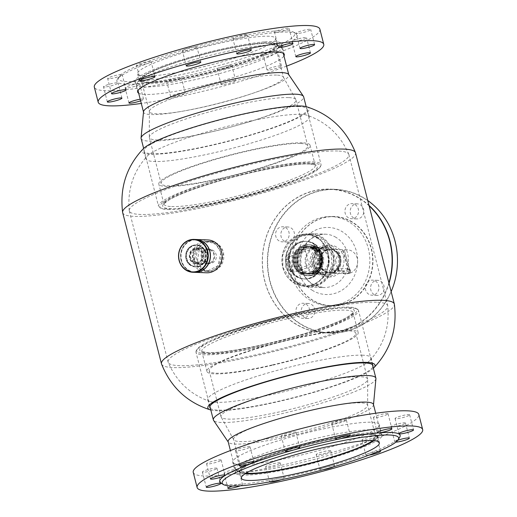 <?xml version="1.0" encoding="UTF-8"?>
<svg xmlns="http://www.w3.org/2000/svg" width="517" height="517" viewBox="0 0 517 517"><rect width="100%" height="100%" fill="white"/><g stroke="black" fill="none" stroke-linecap="round" stroke-linejoin="round"><path stroke-width="0.39" stroke-dasharray="2.58 1.94" d="M197.494 260.717L202.011 268.388L209.643 271.541L221.024 265.732L223.725 252.283L218.904 244.599L210.8 241.426L204.512 242.835L199.64 247.229L197.494 260.717M220.778 252.167L218.096 265.622L206.722 271.431L199.084 268.284L194.547 260.6L196.699 247.132L201.591 242.725L207.879 241.316L215.97 244.483L220.778 252.167M282.877 267.431L291.401 280.725L305.696 286.205L316.611 283.762L324.857 276.149L328.89 265.066L328.179 252.865L320.559 239.61L307.693 234.188L296.945 236.644L287.891 244.224L282.709 255.269L282.877 267.431M331.177 252.981L331.869 265.176L327.81 276.252L319.532 283.878L308.623 286.315L294.36 280.834L285.869 267.548L285.688 255.392L290.845 244.328L299.873 236.754L310.62 234.298L323.519 239.714L331.177 252.981M210.4 408.391A84.245 11.251 165.6 0 0 218.09 410.123A84.245 11.251 165.6 0 0 307.615 393.844A84.245 11.251 165.6 0 0 372.938 366.663M362.74 355.185A84.245 11.251 165.6 0 0 269.628 372.486A84.245 11.251 165.6 0 0 207.821 399.712A84.245 11.251 165.6 0 0 210.083 401.489A84.245 11.251 165.6 0 0 216.093 402.336A84.245 11.251 165.6 0 0 301.03 387.33A84.245 11.251 165.6 0 0 369.888 360.459A84.245 11.251 165.6 0 0 371.019 357.809A84.245 11.251 165.6 0 0 362.74 355.185M376.57 302.225A113.352 15.142 165.6 0 0 251.281 325.503A113.352 15.142 165.6 0 0 168.122 362.139A113.352 15.142 165.6 0 0 168.206 362.391A113.352 15.142 165.6 0 0 179.25 365.668A113.352 15.142 165.6 0 0 303.602 342.668A113.352 15.142 165.6 0 0 387.756 306.025A113.352 15.142 165.6 0 0 387.705 305.76A113.352 15.142 165.6 0 0 376.57 302.225M337.75 151.009A113.352 15.142 165.6 0 0 213.398 174.016A113.352 15.142 165.6 0 0 129.244 210.658A113.352 15.142 165.6 0 0 129.295 210.923A113.352 15.142 165.6 0 0 140.43 214.452A113.352 15.142 165.6 0 0 265.719 191.18A113.352 15.142 165.6 0 0 348.878 154.544A113.352 15.142 165.6 0 0 348.794 154.286A113.352 15.142 165.6 0 0 337.75 151.009M300.907 114.347A84.245 11.251 165.6 0 0 215.97 129.353A84.245 11.251 165.6 0 0 147.112 156.224A84.245 11.251 165.6 0 0 145.981 158.874A84.245 11.251 165.6 0 0 154.26 161.498A84.245 11.251 165.6 0 0 247.372 144.198A84.245 11.251 165.6 0 0 309.179 116.971A84.245 11.251 165.6 0 0 306.917 115.194A84.245 11.251 165.6 0 0 300.907 114.347M298.91 106.56A84.245 11.251 165.6 0 0 205.792 123.86A84.245 11.251 165.6 0 0 143.984 151.087A84.245 11.251 165.6 0 0 152.256 153.711A84.245 11.251 165.6 0 0 245.375 136.417A84.245 11.251 165.6 0 0 307.182 109.184A84.245 11.251 165.6 0 0 298.91 106.56M143.319 148.709A86.3 11.529 165.6 0 0 150.473 154.286A86.3 11.529 165.6 0 0 254.48 134.019A86.3 11.529 165.6 0 0 306.62 106.78M122.658 212.629A120.203 16.053 165.6 0 0 134.465 216.371A120.203 16.053 165.6 0 0 267.328 191.691A120.203 16.053 165.6 0 0 355.515 152.838M161.55 364.046A120.203 16.053 165.6 0 0 173.292 367.587A120.203 16.053 165.6 0 0 305.398 343.12A120.203 16.053 165.6 0 0 394.381 304.267M210.82 410.026A86.3 11.529 165.6 0 0 216.306 410.692A86.3 11.529 165.6 0 0 301.986 395.679A86.3 11.529 165.6 0 0 373.352 368.291M369.132 205.863A71.708 64.858 -87.8 0 0 358.333 197.785A71.708 64.858 -87.8 0 0 270.313 227.125A71.708 64.858 -87.8 0 0 296.183 324.185A71.708 64.858 -87.8 0 0 388.887 282.825M389.017 283.335A71.915 65.045 92.2 0 1 324.579 332.851A71.915 65.045 92.2 0 1 296.183 324.372A71.915 65.045 92.2 0 1 264.665 242.273A71.915 65.045 92.2 0 1 330.111 189.125A71.915 65.045 92.2 0 1 358.507 197.604A71.915 65.045 92.2 0 1 369.015 205.411M294.173 282.902A25.824 23.355 -87.8 0 0 325.865 272.336A25.824 23.355 -87.8 0 0 316.546 237.387A25.824 23.355 -87.8 0 0 284.854 247.953A25.824 23.355 -87.8 0 0 294.173 282.902M316.727 237.206A26.024 23.543 92.2 0 1 328.133 266.921A26.024 23.543 92.2 0 1 304.448 286.153A26.024 23.543 92.2 0 1 294.167 283.083A26.024 23.543 92.2 0 1 282.76 253.375A26.024 23.543 92.2 0 1 306.445 234.136A26.024 23.543 92.2 0 1 316.727 237.206M363.587 197.985A71.708 64.858 92.2 0 1 389.456 295.045A71.708 64.858 92.2 0 1 301.437 324.392A71.708 64.858 92.2 0 1 275.574 227.325A71.708 64.858 92.2 0 1 363.587 197.985M367.749 200.506A71.915 65.045 -87.8 0 0 363.587 197.798A71.915 65.045 -87.8 0 0 335.19 189.319A71.915 65.045 -87.8 0 0 269.745 242.467A71.915 65.045 -87.8 0 0 301.262 324.566A71.915 65.045 -87.8 0 0 329.659 333.045A71.915 65.045 -87.8 0 0 391.149 291.627M351.896 221.767A44.727 40.449 -87.8 0 0 296.997 240.069A44.727 40.449 -87.8 0 0 313.134 300.603A44.727 40.449 -87.8 0 0 368.026 282.308A44.727 40.449 -87.8 0 0 351.896 221.767M313.134 300.422A44.52 40.268 92.2 0 1 293.624 249.595A44.52 40.268 92.2 0 1 334.137 216.694A44.52 40.268 92.2 0 1 351.715 221.948A44.52 40.268 92.2 0 1 371.225 272.769A44.52 40.268 92.2 0 1 330.712 305.67A44.52 40.268 92.2 0 1 313.134 300.422M279.122 240.941A7.535 6.811 92.2 0 1 275.82 232.34A7.535 6.811 92.2 0 1 282.676 226.776A7.535 6.811 92.2 0 1 285.655 227.661A7.535 6.811 92.2 0 1 288.958 236.263A7.535 6.811 92.2 0 1 282.101 241.833A7.535 6.811 92.2 0 1 279.122 240.941M284.382 241.148A7.535 6.811 92.2 0 1 281.08 232.547A7.535 6.811 92.2 0 1 287.937 226.976A7.535 6.811 92.2 0 1 290.909 227.868A7.535 6.811 92.2 0 1 294.212 236.469A7.535 6.811 92.2 0 1 287.355 242.034A7.535 6.811 92.2 0 1 284.382 241.148M348.477 217.825A7.535 6.811 92.2 0 1 345.175 209.223A7.535 6.811 92.2 0 1 352.032 203.653A7.535 6.811 92.2 0 1 355.011 204.545A7.535 6.811 92.2 0 1 358.307 213.146A7.535 6.811 92.2 0 1 351.457 218.71A7.535 6.811 92.2 0 1 348.477 217.825M353.731 218.025A7.535 6.811 92.2 0 1 350.429 209.424A7.535 6.811 92.2 0 1 357.286 203.86A7.535 6.811 92.2 0 1 360.265 204.745A7.535 6.811 92.2 0 1 363.567 213.347A7.535 6.811 92.2 0 1 356.711 218.917A7.535 6.811 92.2 0 1 353.731 218.025M368.86 294.309A7.535 6.811 92.2 0 1 365.558 285.707A7.535 6.811 92.2 0 1 372.414 280.136A7.535 6.811 92.2 0 1 375.387 281.028A7.535 6.811 92.2 0 1 378.69 289.63A7.535 6.811 92.2 0 1 371.833 295.194A7.535 6.811 92.2 0 1 368.86 294.309M374.114 294.509A7.535 6.811 92.2 0 1 370.812 285.907A7.535 6.811 92.2 0 1 377.668 280.337A7.535 6.811 92.2 0 1 380.648 281.229A7.535 6.811 92.2 0 1 383.95 289.83A7.535 6.811 92.2 0 1 377.093 295.394A7.535 6.811 92.2 0 1 374.114 294.509M299.505 317.425A7.535 6.811 92.2 0 1 296.202 308.823A7.535 6.811 92.2 0 1 303.059 303.259A7.535 6.811 92.2 0 1 306.038 304.145A7.535 6.811 92.2 0 1 309.334 312.746A7.535 6.811 92.2 0 1 302.484 318.317A7.535 6.811 92.2 0 1 299.505 317.425M304.759 317.625A7.535 6.811 92.2 0 1 301.456 309.03A7.535 6.811 92.2 0 1 308.313 303.46A7.535 6.811 92.2 0 1 311.292 304.345A7.535 6.811 92.2 0 1 314.594 312.947A7.535 6.811 92.2 0 1 307.738 318.517A7.535 6.811 92.2 0 1 304.759 317.625M348.885 221.838A44.52 40.268 -87.8 0 0 331.307 216.591A44.52 40.268 -87.8 0 0 290.793 249.491A44.52 40.268 -87.8 0 0 310.303 300.312A44.52 40.268 -87.8 0 0 327.881 305.56A44.52 40.268 -87.8 0 0 368.395 272.659A44.52 40.268 -87.8 0 0 348.885 221.838M298.167 283.852A26.71 24.157 -87.8 0 0 308.714 287.006A26.71 24.157 -87.8 0 0 333.019 267.263A26.71 24.157 -87.8 0 0 321.315 236.767A26.71 24.157 -87.8 0 0 310.769 233.619A26.71 24.157 -87.8 0 0 286.457 253.362A26.71 24.157 -87.8 0 0 298.167 283.852M298.458 283.251A26.024 23.543 -87.8 0 0 308.739 286.321A26.024 23.543 -87.8 0 0 332.425 267.082A26.024 23.543 -87.8 0 0 321.018 237.374A26.024 23.543 -87.8 0 0 310.736 234.304A26.024 23.543 -87.8 0 0 287.058 253.537A26.024 23.543 -87.8 0 0 298.458 283.251M313.522 243.539A18.838 17.035 -87.8 0 0 306.083 241.323A18.838 17.035 -87.8 0 0 288.945 255.243A18.838 17.035 -87.8 0 0 297.197 276.744A18.838 17.035 -87.8 0 0 304.636 278.967A18.838 17.035 -87.8 0 0 321.774 265.047A18.838 17.035 -87.8 0 0 313.522 243.539M314.103 243.565A18.838 17.035 -87.8 0 0 306.665 241.342A18.838 17.035 -87.8 0 0 289.526 255.262A18.838 17.035 -87.8 0 0 297.779 276.763A18.838 17.035 -87.8 0 0 305.217 278.986A18.838 17.035 -87.8 0 0 322.362 265.066A18.838 17.035 -87.8 0 0 314.103 243.565M311.951 247.94A13.869 12.544 -87.8 0 0 306.478 246.305A13.869 12.544 -87.8 0 0 293.856 256.555A13.869 12.544 -87.8 0 0 299.931 272.388A13.869 12.544 -87.8 0 0 305.411 274.023A13.869 12.544 -87.8 0 0 318.033 263.773A13.869 12.544 -87.8 0 0 311.951 247.94M312.83 247.973A13.869 12.544 -87.8 0 0 307.35 246.338A13.869 12.544 -87.8 0 0 294.729 256.587A13.869 12.544 -87.8 0 0 300.81 272.42A13.869 12.544 -87.8 0 0 306.284 274.055A13.869 12.544 -87.8 0 0 318.905 263.806A13.869 12.544 -87.8 0 0 312.83 247.973M313.528 246.557A15.478 13.998 -87.8 0 0 307.415 244.728A15.478 13.998 -87.8 0 0 293.326 256.173A15.478 13.998 -87.8 0 0 300.112 273.842A15.478 13.998 -87.8 0 0 306.226 275.664A15.478 13.998 -87.8 0 0 320.314 264.226A15.478 13.998 -87.8 0 0 313.528 246.557M314.517 246.596A15.478 13.998 -87.8 0 0 308.41 244.767A15.478 13.998 -87.8 0 0 294.322 256.206A15.478 13.998 -87.8 0 0 301.107 273.881A15.478 13.998 -87.8 0 0 307.214 275.703A15.478 13.998 -87.8 0 0 321.303 264.265A15.478 13.998 -87.8 0 0 314.517 246.596M313.825 248.011A13.869 12.544 -87.8 0 0 308.345 246.376A13.869 12.544 -87.8 0 0 295.724 256.626A13.869 12.544 -87.8 0 0 301.805 272.459A13.869 12.544 -87.8 0 0 307.279 274.094A13.869 12.544 -87.8 0 0 319.9 263.844A13.869 12.544 -87.8 0 0 313.825 248.011M314.698 248.044A13.869 12.544 -87.8 0 0 309.224 246.409A13.869 12.544 -87.8 0 0 296.603 256.658A13.869 12.544 -87.8 0 0 302.678 272.498A13.869 12.544 -87.8 0 0 308.158 274.133A13.869 12.544 -87.8 0 0 320.779 263.883A13.869 12.544 -87.8 0 0 314.698 248.044M315.396 246.628A15.478 13.998 -87.8 0 0 309.282 244.806A15.478 13.998 -87.8 0 0 295.194 256.245A15.478 13.998 -87.8 0 0 301.98 273.913A15.478 13.998 -87.8 0 0 308.093 275.735A15.478 13.998 -87.8 0 0 322.181 264.297A15.478 13.998 -87.8 0 0 315.396 246.628M316.391 246.667A15.478 13.998 -87.8 0 0 310.278 244.838A15.478 13.998 -87.8 0 0 296.189 256.283A15.478 13.998 -87.8 0 0 302.975 273.952A15.478 13.998 -87.8 0 0 309.088 275.774A15.478 13.998 -87.8 0 0 323.17 264.336A15.478 13.998 -87.8 0 0 316.391 246.667M315.693 248.082A13.869 12.544 -87.8 0 0 310.213 246.447A13.869 12.544 -87.8 0 0 297.592 256.697A13.869 12.544 -87.8 0 0 303.673 272.53A13.869 12.544 -87.8 0 0 309.147 274.165A13.869 12.544 -87.8 0 0 321.768 263.916A13.869 12.544 -87.8 0 0 315.693 248.082M315.893 248.095A13.869 12.544 -87.8 0 0 310.42 246.46A13.869 12.544 -87.8 0 0 297.798 256.71A13.869 12.544 -87.8 0 0 303.873 272.543A13.869 12.544 -87.8 0 0 309.353 274.178A13.869 12.544 -87.8 0 0 321.975 263.928A13.869 12.544 -87.8 0 0 315.893 248.095M315.674 248.548A13.358 12.078 -87.8 0 0 310.4 246.971A13.358 12.078 -87.8 0 0 298.244 256.839A13.358 12.078 -87.8 0 0 304.099 272.091A13.358 12.078 -87.8 0 0 309.373 273.661A13.358 12.078 -87.8 0 0 321.529 263.793A13.358 12.078 -87.8 0 0 315.674 248.548M322.97 248.826A13.358 12.078 -87.8 0 0 317.697 247.249A13.358 12.078 -87.8 0 0 305.541 257.123A13.358 12.078 -87.8 0 0 311.396 272.369A13.358 12.078 -87.8 0 0 316.669 273.945A13.358 12.078 -87.8 0 0 328.825 264.071A13.358 12.078 -87.8 0 0 322.97 248.826M322.524 249.73A12.33 11.148 -87.8 0 0 317.658 248.276A12.33 11.148 -87.8 0 0 306.439 257.388A12.33 11.148 -87.8 0 0 311.841 271.464A12.33 11.148 -87.8 0 0 316.708 272.918A12.33 11.148 -87.8 0 0 327.927 263.806A12.33 11.148 -87.8 0 0 322.524 249.73M327.985 249.944A12.33 11.148 -87.8 0 0 323.119 248.49A12.33 11.148 -87.8 0 0 311.9 257.602A12.33 11.148 -87.8 0 0 317.302 271.671A12.33 11.148 -87.8 0 0 322.169 273.125A12.33 11.148 -87.8 0 0 333.387 264.013A12.33 11.148 -87.8 0 0 327.985 249.944M328.657 248.587A13.869 12.544 -87.8 0 0 323.177 246.945A13.869 12.544 -87.8 0 0 310.555 257.201A13.869 12.544 -87.8 0 0 316.637 273.034A13.869 12.544 -87.8 0 0 322.11 274.669A13.869 12.544 -87.8 0 0 334.732 264.42A13.869 12.544 -87.8 0 0 328.657 248.587M333.484 246.926A15.924 14.405 -87.8 0 0 327.196 245.045A15.924 14.405 -87.8 0 0 312.707 256.813A15.924 14.405 -87.8 0 0 319.687 274.992A15.924 14.405 -87.8 0 0 325.975 276.873A15.924 14.405 -87.8 0 0 340.464 265.105A15.924 14.405 -87.8 0 0 333.484 246.926M336.496 247.042A15.924 14.405 -87.8 0 0 330.201 245.161A15.924 14.405 -87.8 0 0 315.713 256.93A15.924 14.405 -87.8 0 0 322.692 275.109A15.924 14.405 -87.8 0 0 328.98 276.989A15.924 14.405 -87.8 0 0 343.469 265.221A15.924 14.405 -87.8 0 0 336.496 247.042M194.877 272.343A16.441 14.87 92.2 0 1 185.823 268.401A16.441 14.87 92.2 0 1 181.758 249.989A16.441 14.87 92.2 0 1 196.143 239.494M206.632 272.795A16.441 14.87 92.2 0 1 197.5 268.853A16.441 14.87 92.2 0 1 193.448 250.402A16.441 14.87 92.2 0 1 207.892 239.946M189.952 264.277A10.96 9.913 92.2 0 1 187.251 251.979A10.96 9.913 92.2 0 1 196.88 245.006A10.96 9.913 92.2 0 1 202.968 247.637A10.96 9.913 92.2 0 1 205.669 259.935A10.96 9.913 92.2 0 1 196.04 266.908A10.96 9.913 92.2 0 1 189.952 264.277M189.073 264.245A10.96 9.913 92.2 0 1 186.372 251.941A10.96 9.913 92.2 0 1 196.001 244.968A10.96 9.913 92.2 0 1 202.089 247.598A10.96 9.913 92.2 0 1 204.79 259.902A10.96 9.913 92.2 0 1 195.161 266.869A10.96 9.913 92.2 0 1 189.073 264.245M212.319 250.674A7.535 6.811 -87.8 0 0 208.131 248.864A7.535 6.811 -87.8 0 0 201.514 253.66A7.535 6.811 -87.8 0 0 203.368 262.113A7.535 6.811 -87.8 0 0 207.556 263.922A7.535 6.811 -87.8 0 0 214.174 259.127A7.535 6.811 -87.8 0 0 212.319 250.674M191.981 261.673A7.535 6.811 92.2 0 1 190.127 253.22A7.535 6.811 92.2 0 1 196.751 248.425A7.535 6.811 92.2 0 1 200.932 250.234A7.535 6.811 92.2 0 1 202.787 258.687A7.535 6.811 92.2 0 1 196.169 263.483A7.535 6.811 92.2 0 1 191.981 261.673M216.209 244.929A15.071 13.629 92.2 0 1 219.925 261.841A15.071 13.629 92.2 0 1 206.684 271.425A15.071 13.629 92.2 0 1 198.315 267.812A15.071 13.629 92.2 0 1 194.599 250.9A15.071 13.629 92.2 0 1 207.84 241.316A15.071 13.629 92.2 0 1 216.209 244.929M219.13 245.039A15.071 13.629 92.2 0 1 222.84 261.951A15.071 13.629 92.2 0 1 209.598 271.541A15.071 13.629 92.2 0 1 201.229 267.922A15.071 13.629 92.2 0 1 197.52 251.01A15.071 13.629 92.2 0 1 210.762 241.426A15.071 13.629 92.2 0 1 219.13 245.039M206.115 261.686A6.85 6.198 92.2 0 1 204.422 253.996A6.85 6.198 92.2 0 1 210.445 249.64A6.85 6.198 92.2 0 1 214.245 251.281A6.85 6.198 92.2 0 1 215.938 258.972A6.85 6.198 92.2 0 1 209.915 263.327A6.85 6.198 92.2 0 1 206.115 261.686M211.912 251.191A6.85 6.198 -87.8 0 0 208.105 249.549A6.85 6.198 -87.8 0 0 202.089 253.905A6.85 6.198 -87.8 0 0 203.776 261.596A6.85 6.198 -87.8 0 0 207.582 263.237A6.85 6.198 -87.8 0 0 213.599 258.881A6.85 6.198 -87.8 0 0 211.912 251.191M199.549 271.373A16.098 14.56 92.2 0 1 181.57 260.426A16.098 14.56 92.2 0 1 191.613 240.47A16.098 14.56 92.2 0 1 209.592 251.417A16.098 14.56 92.2 0 1 199.549 271.373M196.066 239.487A16.441 14.87 -87.8 0 0 191.387 240.134A16.441 14.87 -87.8 0 0 180.666 257.957A16.441 14.87 -87.8 0 0 194.806 272.343M198.78 266.132A10.618 9.603 92.2 0 1 186.928 258.914A10.618 9.603 92.2 0 1 193.552 245.756A10.618 9.603 92.2 0 1 205.404 252.975A10.618 9.603 92.2 0 1 198.78 266.132M193.319 245.42A10.96 9.913 -87.8 0 0 186.172 257.298A10.96 9.913 -87.8 0 0 195.6 266.888A10.96 9.913 -87.8 0 0 198.722 266.455A10.96 9.913 -87.8 0 0 205.863 254.577A10.96 9.913 -87.8 0 0 196.441 244.987A10.96 9.913 -87.8 0 0 193.319 245.42M202.405 263.347A7.535 6.811 92.2 0 1 193.991 258.222A7.535 6.811 92.2 0 1 198.69 248.877A7.535 6.811 92.2 0 1 207.104 254.002A7.535 6.811 92.2 0 1 202.405 263.347M198.231 248.212A8.22 7.432 -87.8 0 0 192.867 257.123A8.22 7.432 -87.8 0 0 199.937 264.316A8.22 7.432 -87.8 0 0 202.276 263.993A8.22 7.432 -87.8 0 0 207.64 255.081A8.22 7.432 -87.8 0 0 200.57 247.889A8.22 7.432 -87.8 0 0 198.231 248.212M192.88 245.401A10.96 9.913 -87.8 0 0 185.739 257.279A10.96 9.913 -87.8 0 0 195.161 266.869A10.96 9.913 -87.8 0 0 198.282 266.442A10.96 9.913 -87.8 0 0 205.43 254.558A10.96 9.913 -87.8 0 0 196.001 244.968A10.96 9.913 -87.8 0 0 192.88 245.401M194.722 248.076A8.22 7.432 -87.8 0 0 189.364 256.988A8.22 7.432 -87.8 0 0 196.434 264.181A8.22 7.432 -87.8 0 0 198.774 263.857A8.22 7.432 -87.8 0 0 204.137 254.946A8.22 7.432 -87.8 0 0 197.067 247.753A8.22 7.432 -87.8 0 0 194.722 248.076M195.064 249.394A6.85 6.198 -87.8 0 0 190.599 256.813A6.85 6.198 -87.8 0 0 196.486 262.81A6.85 6.198 -87.8 0 0 198.438 262.539A6.85 6.198 -87.8 0 0 202.903 255.114A6.85 6.198 -87.8 0 0 197.016 249.123A6.85 6.198 -87.8 0 0 195.064 249.394M194.476 249.368A6.85 6.198 -87.8 0 0 190.01 256.794A6.85 6.198 -87.8 0 0 195.904 262.785A6.85 6.198 -87.8 0 0 197.856 262.52A6.85 6.198 -87.8 0 0 202.321 255.094A6.85 6.198 -87.8 0 0 196.428 249.097A6.85 6.198 -87.8 0 0 194.476 249.368M349.505 268.834L350.255 271.632C351.004 271.89 350.545 272.401 348.872 273.163L344.309 273.629L332.631 273.176L338.57 271.186L350.61 271.826L349.841 268.943A3.425 0.472 165 0 0 349.505 268.834L337.821 268.388A3.425 0.472 165 0 0 334.047 269.118A3.425 0.472 165 0 0 331.546 270.268A3.425 0.472 165 0 0 331.882 270.378L343.559 270.83A3.425 0.472 165 0 0 347.993 269.887A3.425 0.472 165 0 0 349.841 268.943M331.882 270.378L332.315 273.15L331.546 270.268M350.19 272.976L350.481 272.989A11.988 10.838 -87.8 0 0 357.215 258.254A11.988 10.838 -87.8 0 0 347.282 249.763A11.988 10.838 -87.8 0 0 344.348 250.092L350.19 272.976A11.988 10.838 92.2 0 1 349.001 273.37L342.868 250.48A11.988 10.838 92.2 0 1 344.051 250.079M319.777 264.581A11.988 10.838 -87.8 0 0 329.717 273.073A11.988 10.838 -87.8 0 0 340.574 257.615A11.988 10.838 -87.8 0 0 330.634 249.123A11.988 10.838 -87.8 0 0 319.777 264.581M342.868 250.48L343.159 250.487A11.988 10.838 -87.8 0 0 336.418 265.221A11.988 10.838 -87.8 0 0 346.358 273.713A11.988 10.838 -87.8 0 0 349.292 273.383L349.001 273.37M320.372 264.381A11.303 10.224 -87.8 0 0 329.743 272.388A11.303 10.224 -87.8 0 0 339.979 257.809A11.303 10.224 -87.8 0 0 330.609 249.801A11.303 10.224 -87.8 0 0 320.372 264.381M319.79 264.361A11.303 10.224 -87.8 0 0 329.161 272.369A11.303 10.224 -87.8 0 0 339.398 257.789A11.303 10.224 -87.8 0 0 330.027 249.782A11.303 10.224 -87.8 0 0 319.79 264.361M319.196 264.562A11.988 10.838 -87.8 0 0 329.135 273.054A11.988 10.838 -87.8 0 0 339.992 257.589A11.988 10.838 -87.8 0 0 330.053 249.097A11.988 10.838 -87.8 0 0 319.196 264.562M299.343 263.793A11.988 10.838 -87.8 0 0 309.276 272.291A11.988 10.838 -87.8 0 0 320.139 256.826A11.988 10.838 -87.8 0 0 310.2 248.334A11.988 10.838 -87.8 0 0 299.343 263.793M293.475 264.122A13.7 12.389 -87.8 0 0 304.836 273.829A13.7 12.389 -87.8 0 0 317.244 256.161A13.7 12.389 -87.8 0 0 305.883 246.454A13.7 12.389 -87.8 0 0 293.475 264.122M289.022 265.622A18.838 17.035 -87.8 0 0 304.636 278.967A18.838 17.035 -87.8 0 0 321.697 254.668A18.838 17.035 -87.8 0 0 306.083 241.323A18.838 17.035 -87.8 0 0 289.022 265.622M288.143 265.583A18.838 17.035 -87.8 0 0 303.763 278.928A18.838 17.035 -87.8 0 0 320.824 254.635A18.838 17.035 -87.8 0 0 305.211 241.29A18.838 17.035 -87.8 0 0 288.143 265.583M350.481 272.989L344.348 250.092M343.159 250.487L349.292 273.383M314.258 248.263L290.496 256.232A2.74 2.475 -87.8 0 0 288.822 259.644L291.627 270.132A2.74 2.475 -87.8 0 0 294.709 271.955L318.472 263.987A2.74 2.475 -87.8 0 0 320.146 260.574L317.341 250.086A2.74 2.475 -87.8 0 0 314.258 248.263L310.174 248.108L311.357 248.005L314.42 249.976L317.231 260.458C317.425 262.087 316.482 263.211 314.388 263.832L309.069 264.962L304.856 249.233L288.221 254.81L292.435 270.533L309.069 264.962M292.435 270.533L290.619 271.8C289.843 272.136 289.21 271.548 288.706 270.016L285.901 259.534L286.405 256.07L288.221 254.81M304.856 249.233L310.174 248.108M294.709 271.955L290.619 271.8L293.902 272.071M288.337 316.165A82.875 11.07 -14.4 0 1 356.155 308.468A82.875 11.07 -14.4 0 1 265.628 344.496A82.875 11.07 -14.4 0 1 197.074 349.311A82.875 11.07 -14.4 0 1 288.337 316.165M265.744 345.66A83.903 11.206 165.6 0 0 358.501 310.452A83.903 11.206 165.6 0 0 357.389 309.179A83.903 11.206 165.6 0 0 288.732 316.979A83.903 11.206 165.6 0 0 196.337 350.532A83.903 11.206 165.6 0 0 195.969 352.187A83.903 11.206 165.6 0 0 265.744 345.66M318.168 437.893A74.997 10.017 -14.4 0 1 380.538 432.063A74.997 10.017 -14.4 0 1 379.95 433.918A74.997 10.017 -14.4 0 1 297.618 463.536A74.997 10.017 -14.4 0 1 236.657 470.709A74.997 10.017 -14.4 0 1 235.248 469.365A74.997 10.017 -14.4 0 1 318.168 437.893M373.448 404.456A74.997 10.017 -14.4 0 1 373.481 404.94A74.997 10.017 -14.4 0 1 290.528 435.921A74.997 10.017 -14.4 0 1 228.365 442.197A74.997 10.017 -14.4 0 1 228.165 441.757M245.271 473.662A70.887 9.468 -14.4 0 1 241.387 472.835A70.887 9.468 -14.4 0 1 318.433 441.815A70.887 9.468 -14.4 0 1 376.828 438.061A70.887 9.468 -14.4 0 1 373.823 440.658M291.103 434.054A69.175 9.241 -14.4 0 1 233.697 439.734A69.175 9.241 -14.4 0 1 233.574 439.431A69.175 9.241 -14.4 0 1 310.058 410.401A69.175 9.241 -14.4 0 1 367.581 405.024A69.175 9.241 -14.4 0 1 367.619 405.347A69.175 9.241 -14.4 0 1 291.103 434.054M246.131 473.113A69.175 9.241 -14.4 0 1 241.717 471.136A69.175 9.241 -14.4 0 1 318.194 442.113A69.175 9.241 -14.4 0 1 375.723 436.729A69.175 9.241 -14.4 0 1 372.802 440.594M283.969 410.86A75.682 10.107 -14.4 0 1 221.166 417.07A75.682 10.107 -14.4 0 1 221.03 416.747A75.682 10.107 -14.4 0 1 304.707 384.984A75.682 10.107 -14.4 0 1 367.645 379.103A75.682 10.107 -14.4 0 1 367.69 379.452A75.682 10.107 -14.4 0 1 283.969 410.86M272.188 364.963A75.682 10.107 -14.4 0 1 209.249 370.851A75.682 10.107 -14.4 0 1 292.926 339.094A75.682 10.107 -14.4 0 1 355.858 333.207A75.682 10.107 -14.4 0 1 272.188 364.963M271.858 365.377A78.08 10.43 -14.4 0 1 206.929 371.445A78.08 10.43 -14.4 0 1 293.249 338.68A78.08 10.43 -14.4 0 1 358.184 332.612A78.08 10.43 -14.4 0 1 271.858 365.377M375.93 378.702A83.903 11.206 -14.4 0 1 283.129 413.361A83.903 11.206 -14.4 0 1 213.579 420.386M167.883 209.54A82.875 11.07 165.6 0 0 254.177 194.024A82.875 11.07 165.6 0 0 319.926 167.372A82.875 11.07 165.6 0 0 312.145 163.159A82.875 11.07 165.6 0 0 215.331 181.7A82.875 11.07 165.6 0 0 160.845 208.215A82.875 11.07 165.6 0 0 167.883 209.54M312.791 161.886A83.903 11.206 -14.4 0 1 321.031 164.496A83.903 11.206 -14.4 0 1 320.663 166.151A83.903 11.206 -14.4 0 1 254.099 193.132A83.903 11.206 -14.4 0 1 166.739 208.842A83.903 11.206 -14.4 0 1 159.611 207.498A83.903 11.206 -14.4 0 1 158.499 206.231A83.903 11.206 -14.4 0 1 220.048 179.108A83.903 11.206 -14.4 0 1 312.791 161.886M143.829 86.953A74.997 10.017 165.6 0 0 226.724 71.559A74.997 10.017 165.6 0 0 281.752 47.318A74.997 10.017 165.6 0 0 280.343 45.968A74.997 10.017 165.6 0 0 274.385 44.979A74.997 10.017 165.6 0 0 197.391 58.718A74.997 10.017 165.6 0 0 137.05 82.759A74.997 10.017 165.6 0 0 136.462 84.62A74.997 10.017 165.6 0 0 143.829 86.953M143.519 111.743A74.997 10.017 165.6 0 0 143.552 112.228A74.997 10.017 165.6 0 0 150.919 114.567A74.997 10.017 165.6 0 0 233.813 99.167A74.997 10.017 165.6 0 0 288.835 74.926A74.997 10.017 165.6 0 0 288.635 74.48M146.582 82.584A70.887 9.468 165.6 0 0 230.395 66.428A70.887 9.468 165.6 0 0 275.613 43.848A70.887 9.468 165.6 0 0 269.977 42.911A70.887 9.468 165.6 0 0 197.203 55.894A70.887 9.468 165.6 0 0 140.172 78.623A70.887 9.468 165.6 0 0 146.582 82.584M276.627 75.094A69.175 9.241 165.6 0 0 201.3 88.976A69.175 9.241 165.6 0 0 149.381 111.336A69.175 9.241 165.6 0 0 149.419 111.659A69.175 9.241 165.6 0 0 156.212 113.811A69.175 9.241 165.6 0 0 232.676 99.607A69.175 9.241 165.6 0 0 283.426 77.253A69.175 9.241 165.6 0 0 283.303 76.949A69.175 9.241 165.6 0 0 276.627 75.094M268.491 43.389A69.175 9.241 165.6 0 0 192.027 57.594A69.175 9.241 165.6 0 0 141.277 79.954A69.175 9.241 165.6 0 0 148.069 82.106A69.175 9.241 165.6 0 0 224.533 67.901A69.175 9.241 165.6 0 0 275.283 45.541A69.175 9.241 165.6 0 0 268.491 43.389M288.531 97.577A75.682 10.107 165.6 0 0 206.115 112.764A75.682 10.107 165.6 0 0 149.31 137.231A75.682 10.107 165.6 0 0 149.355 137.58A75.682 10.107 165.6 0 0 156.787 139.939A75.682 10.107 165.6 0 0 240.444 124.397A75.682 10.107 165.6 0 0 295.97 99.936A75.682 10.107 165.6 0 0 295.834 99.607A75.682 10.107 165.6 0 0 288.531 97.577M300.319 143.474A75.682 10.107 165.6 0 0 216.662 159.01A75.682 10.107 165.6 0 0 161.142 183.477A75.682 10.107 165.6 0 0 168.574 185.836A75.682 10.107 165.6 0 0 252.225 170.293A75.682 10.107 165.6 0 0 307.751 145.833A75.682 10.107 165.6 0 0 300.319 143.474M302.406 142.802A78.08 10.43 165.6 0 0 216.1 158.835A78.08 10.43 165.6 0 0 158.816 184.071A78.08 10.43 165.6 0 0 166.487 186.501A78.08 10.43 165.6 0 0 252.787 170.474A78.08 10.43 165.6 0 0 310.071 145.238A78.08 10.43 165.6 0 0 302.406 142.802M141.115 138.524A83.903 11.206 165.6 0 0 149.355 141.141A83.903 11.206 165.6 0 0 242.092 123.912A83.903 11.206 165.6 0 0 303.647 96.795M220.921 483.117A93.15 12.44 165.6 0 0 221.069 483.201A93.15 12.44 165.6 0 0 313.431 470.476A93.15 12.44 165.6 0 0 399.719 437.208M233.846 463.452A75.682 10.107 -14.4 0 1 232.715 462.237A75.682 10.107 -14.4 0 1 298.206 435.01A75.682 10.107 -14.4 0 1 378.192 423.378A75.682 10.107 -14.4 0 1 379.323 424.593A75.682 10.107 -14.4 0 1 313.832 451.819A75.682 10.107 -14.4 0 1 233.846 463.452M236.547 473.973A75.682 10.107 -14.4 0 1 235.416 472.758A75.682 10.107 -14.4 0 1 300.907 445.531A75.682 10.107 -14.4 0 1 380.893 433.899A75.682 10.107 -14.4 0 1 382.024 435.114A75.682 10.107 -14.4 0 1 316.533 462.334A75.682 10.107 -14.4 0 1 236.547 473.973M387.912 413.606A7.535 1.008 165.6 0 0 379.95 414.763A7.535 1.008 165.6 0 0 373.429 417.471A7.535 1.008 165.6 0 0 373.545 417.594A7.535 1.008 165.6 0 0 381.507 416.437A7.535 1.008 165.6 0 0 388.028 413.723A7.535 1.008 165.6 0 0 387.912 413.606M346.261 419.991A7.535 1.008 165.6 0 0 338.299 421.148A7.535 1.008 165.6 0 0 331.778 423.856A7.535 1.008 165.6 0 0 331.895 423.979A7.535 1.008 165.6 0 0 339.856 422.822A7.535 1.008 165.6 0 0 346.377 420.108A7.535 1.008 165.6 0 0 346.261 419.991M295.756 432.115A7.535 1.008 165.6 0 0 287.795 433.272A7.535 1.008 165.6 0 0 281.274 435.986A7.535 1.008 165.6 0 0 281.384 436.102A7.535 1.008 165.6 0 0 289.346 434.946A7.535 1.008 165.6 0 0 295.866 432.238A7.535 1.008 165.6 0 0 295.756 432.115M249.924 446.733A7.535 1.008 165.6 0 0 241.962 447.896A7.535 1.008 165.6 0 0 235.442 450.604A7.535 1.008 165.6 0 0 235.552 450.727A7.535 1.008 165.6 0 0 243.513 449.57A7.535 1.008 165.6 0 0 250.034 446.856A7.535 1.008 165.6 0 0 249.924 446.733M221.043 459.93A7.535 1.008 165.6 0 0 213.082 461.093A7.535 1.008 165.6 0 0 206.561 463.801A7.535 1.008 165.6 0 0 206.677 463.923A7.535 1.008 165.6 0 0 214.639 462.76A7.535 1.008 165.6 0 0 221.16 460.052A7.535 1.008 165.6 0 0 221.043 459.93M216.862 468.169A7.535 1.008 165.6 0 0 208.9 469.326A7.535 1.008 165.6 0 0 202.38 472.034A7.535 1.008 165.6 0 0 202.49 472.157A7.535 1.008 165.6 0 0 210.458 471A7.535 1.008 165.6 0 0 216.972 468.286A7.535 1.008 165.6 0 0 216.862 468.169M240.334 485.793A7.535 1.008 165.6 0 0 242.486 484.481A7.535 1.008 165.6 0 0 242.376 484.358A7.535 1.008 165.6 0 0 232.585 486.038M238.492 469.236A7.535 1.008 165.6 0 0 230.53 470.392A7.535 1.008 165.6 0 0 224.01 473.107A7.535 1.008 165.6 0 0 224.126 473.223A7.535 1.008 165.6 0 0 232.088 472.066A7.535 1.008 165.6 0 0 238.608 469.358A7.535 1.008 165.6 0 0 238.492 469.236M281.145 479.724A7.535 1.008 165.6 0 0 284.137 478.096A7.535 1.008 165.6 0 0 284.027 477.973A7.535 1.008 165.6 0 0 276.065 479.13A7.535 1.008 165.6 0 0 269.544 481.844A7.535 1.008 165.6 0 0 269.596 481.922M280.143 462.851A7.535 1.008 165.6 0 0 272.181 464.007A7.535 1.008 165.6 0 0 265.66 466.722A7.535 1.008 165.6 0 0 265.777 466.838A7.535 1.008 165.6 0 0 273.739 465.681A7.535 1.008 165.6 0 0 280.259 462.974A7.535 1.008 165.6 0 0 280.143 462.851M409.548 414.673A7.535 1.008 165.6 0 0 401.58 415.83A7.535 1.008 165.6 0 0 395.066 418.544A7.535 1.008 165.6 0 0 395.175 418.66A7.535 1.008 165.6 0 0 403.137 417.503A7.535 1.008 165.6 0 0 409.658 414.796A7.535 1.008 165.6 0 0 409.548 414.673M397.825 440.245A7.535 1.008 165.6 0 0 394.762 441.899A7.535 1.008 165.6 0 0 394.878 442.022A7.535 1.008 165.6 0 0 395.867 442.132M405.36 422.906A7.535 1.008 165.6 0 0 397.399 424.069A7.535 1.008 165.6 0 0 390.878 426.777A7.535 1.008 165.6 0 0 390.994 426.9A7.535 1.008 165.6 0 0 398.956 425.737A7.535 1.008 165.6 0 0 405.477 423.029A7.535 1.008 165.6 0 0 405.36 422.906M379.019 451.128A7.535 1.008 165.6 0 0 370.754 452.853A7.535 1.008 165.6 0 0 365.887 455.096A7.535 1.008 165.6 0 0 365.997 455.212A7.535 1.008 165.6 0 0 369.073 455.115M376.486 436.102A7.535 1.008 165.6 0 0 368.524 437.259A7.535 1.008 165.6 0 0 362.003 439.973A7.535 1.008 165.6 0 0 362.113 440.096A7.535 1.008 165.6 0 0 370.082 438.933A7.535 1.008 165.6 0 0 376.596 436.225A7.535 1.008 165.6 0 0 376.486 436.102M333.717 466.748A7.535 1.008 165.6 0 0 334.648 465.966A7.535 1.008 165.6 0 0 334.538 465.843A7.535 1.008 165.6 0 0 326.57 467.006A7.535 1.008 165.6 0 0 320.055 469.714A7.535 1.008 165.6 0 0 320.165 469.837A7.535 1.008 165.6 0 0 322.938 469.779M330.654 450.727A7.535 1.008 165.6 0 0 322.692 451.884A7.535 1.008 165.6 0 0 316.171 454.592A7.535 1.008 165.6 0 0 316.281 454.714A7.535 1.008 165.6 0 0 324.243 453.558A7.535 1.008 165.6 0 0 330.764 450.843A7.535 1.008 165.6 0 0 330.654 450.727M193.242 472.37A116.435 15.549 165.6 0 0 194.98 474.244A116.435 15.549 165.6 0 0 318.039 456.343A116.435 15.549 165.6 0 0 418.796 414.46M374.017 440.671A71.23 9.513 165.6 0 0 377.714 436.219A71.23 9.513 165.6 0 0 376.647 435.075A71.23 9.513 165.6 0 0 301.366 446.029A71.23 9.513 165.6 0 0 239.726 471.646A71.23 9.513 165.6 0 0 240.793 472.796A71.23 9.513 165.6 0 0 245.11 473.772M273.958 31.091A91.095 12.169 -14.4 0 1 293.611 32.138A91.095 12.169 -14.4 0 1 243.882 58.156A91.095 12.169 -14.4 0 1 139.228 81.253A91.095 12.169 -14.4 0 1 118.755 77.033A91.095 12.169 -14.4 0 1 180.427 50.776A91.095 12.169 -14.4 0 1 273.958 31.091M275.981 32.5A93.15 12.44 -14.4 0 1 296.079 33.566A93.15 12.44 -14.4 0 1 245.232 60.172A93.15 12.44 -14.4 0 1 138.213 83.793A93.15 12.44 -14.4 0 1 117.281 79.476A93.15 12.44 -14.4 0 1 180.343 52.624A93.15 12.44 -14.4 0 1 275.981 32.5M138.679 93.234A75.682 10.107 165.6 0 0 155.01 94.107A75.682 10.107 165.6 0 0 232.74 77.744A75.682 10.107 165.6 0 0 283.962 55.926M264.252 41.909A75.682 10.107 165.6 0 0 181.855 59.675A75.682 10.107 165.6 0 0 134.976 81.57A75.682 10.107 165.6 0 0 152.308 83.586A75.682 10.107 165.6 0 0 234.705 65.821A75.682 10.107 165.6 0 0 281.584 43.926A75.682 10.107 165.6 0 0 264.252 41.909M105.184 86.966A7.535 1.008 -14.4 0 1 103.458 86.766A7.535 1.008 -14.4 0 1 108.124 84.588A7.535 1.008 -14.4 0 1 116.331 82.817A7.535 1.008 -14.4 0 1 118.057 83.017A7.535 1.008 -14.4 0 1 113.385 85.202A7.535 1.008 -14.4 0 1 105.184 86.966M109.371 78.733A7.535 1.008 -14.4 0 1 107.639 78.532A7.535 1.008 -14.4 0 1 112.312 76.348A7.535 1.008 -14.4 0 1 120.513 74.584A7.535 1.008 -14.4 0 1 122.238 74.784A7.535 1.008 -14.4 0 1 117.572 76.962A7.535 1.008 -14.4 0 1 109.371 78.733M138.246 65.536A7.535 1.008 -14.4 0 1 136.52 65.336A7.535 1.008 -14.4 0 1 141.186 63.158A7.535 1.008 -14.4 0 1 149.387 61.387A7.535 1.008 -14.4 0 1 151.113 61.588A7.535 1.008 -14.4 0 1 146.447 63.765A7.535 1.008 -14.4 0 1 138.246 65.536M184.078 50.918A7.535 1.008 -14.4 0 1 182.352 50.718A7.535 1.008 -14.4 0 1 187.018 48.533A7.535 1.008 -14.4 0 1 195.219 46.769A7.535 1.008 -14.4 0 1 196.945 46.969A7.535 1.008 -14.4 0 1 192.279 49.147A7.535 1.008 -14.4 0 1 184.078 50.918M234.589 38.788A7.535 1.008 -14.4 0 1 232.863 38.588A7.535 1.008 -14.4 0 1 237.529 36.41A7.535 1.008 -14.4 0 1 245.73 34.639A7.535 1.008 -14.4 0 1 247.456 34.839A7.535 1.008 -14.4 0 1 242.79 37.017A7.535 1.008 -14.4 0 1 234.589 38.788M276.24 32.403A7.535 1.008 -14.4 0 1 274.514 32.203A7.535 1.008 -14.4 0 1 279.18 30.025A7.535 1.008 -14.4 0 1 287.381 28.254A7.535 1.008 -14.4 0 1 289.106 28.454A7.535 1.008 -14.4 0 1 284.44 30.632A7.535 1.008 -14.4 0 1 276.24 32.403M297.87 33.469A7.535 1.008 -14.4 0 1 296.144 33.269A7.535 1.008 -14.4 0 1 300.81 31.091A7.535 1.008 -14.4 0 1 309.011 29.32A7.535 1.008 -14.4 0 1 310.736 29.521A7.535 1.008 -14.4 0 1 306.07 31.705A7.535 1.008 -14.4 0 1 297.87 33.469M293.688 41.709A7.535 1.008 -14.4 0 1 291.963 41.509A7.535 1.008 -14.4 0 1 296.629 39.324A7.535 1.008 -14.4 0 1 304.83 37.56A7.535 1.008 -14.4 0 1 306.555 37.76A7.535 1.008 -14.4 0 1 301.889 39.938A7.535 1.008 -14.4 0 1 293.688 41.709M126.82 88.039A7.535 1.008 -14.4 0 1 125.088 87.838A7.535 1.008 -14.4 0 1 129.761 85.654A7.535 1.008 -14.4 0 1 137.961 83.89A7.535 1.008 -14.4 0 1 139.687 84.09A7.535 1.008 -14.4 0 1 135.021 86.268A7.535 1.008 -14.4 0 1 126.82 88.039M140.21 99.219A7.535 1.008 -14.4 0 1 141.845 99.005A7.535 1.008 -14.4 0 1 143.571 99.212A7.535 1.008 -14.4 0 1 140.624 100.821M168.464 81.654A7.535 1.008 -14.4 0 1 166.739 81.453A7.535 1.008 -14.4 0 1 171.411 79.269A7.535 1.008 -14.4 0 1 179.612 77.505A7.535 1.008 -14.4 0 1 181.338 77.705A7.535 1.008 -14.4 0 1 176.672 79.883A7.535 1.008 -14.4 0 1 168.464 81.654M172.348 96.776A7.535 1.008 -14.4 0 1 170.623 96.569A7.535 1.008 -14.4 0 1 175.289 94.391A7.535 1.008 -14.4 0 1 183.49 92.627A7.535 1.008 -14.4 0 1 185.222 92.827A7.535 1.008 -14.4 0 1 180.549 95.005A7.535 1.008 -14.4 0 1 172.348 96.776M218.975 69.524A7.535 1.008 -14.4 0 1 217.25 69.323A7.535 1.008 -14.4 0 1 221.916 67.145A7.535 1.008 -14.4 0 1 230.117 65.375A7.535 1.008 -14.4 0 1 231.842 65.575A7.535 1.008 -14.4 0 1 227.176 67.753A7.535 1.008 -14.4 0 1 218.975 69.524M222.859 84.646A7.535 1.008 -14.4 0 1 221.134 84.445A7.535 1.008 -14.4 0 1 225.8 82.268A7.535 1.008 -14.4 0 1 234.001 80.497A7.535 1.008 -14.4 0 1 235.726 80.697A7.535 1.008 -14.4 0 1 231.06 82.875A7.535 1.008 -14.4 0 1 222.859 84.646M264.807 54.905A7.535 1.008 -14.4 0 1 263.082 54.705A7.535 1.008 -14.4 0 1 267.748 52.521A7.535 1.008 -14.4 0 1 275.949 50.756A7.535 1.008 -14.4 0 1 277.681 50.957A7.535 1.008 -14.4 0 1 273.008 53.135A7.535 1.008 -14.4 0 1 264.807 54.905M268.691 70.028A7.535 1.008 -14.4 0 1 266.966 69.827A7.535 1.008 -14.4 0 1 271.632 67.643A7.535 1.008 -14.4 0 1 279.833 65.879A7.535 1.008 -14.4 0 1 281.558 66.079A7.535 1.008 -14.4 0 1 276.892 68.257A7.535 1.008 -14.4 0 1 268.691 70.028M319.874 29.191A116.435 15.549 -14.4 0 1 247.746 62.874A116.435 15.549 -14.4 0 1 120.991 90.204A116.435 15.549 -14.4 0 1 94.32 87.102M286.58 66.137A116.435 15.549 -14.4 0 1 141.296 103.439M153.917 75.786A71.23 9.513 -14.4 0 1 137.6 73.886A71.23 9.513 -14.4 0 1 181.725 53.277A71.23 9.513 -14.4 0 1 259.269 36.558A71.23 9.513 -14.4 0 1 275.587 38.458A71.23 9.513 -14.4 0 1 231.461 59.067A71.23 9.513 -14.4 0 1 153.917 75.786M155.604 82.358A71.23 9.513 -14.4 0 1 139.286 80.465A71.23 9.513 -14.4 0 1 183.412 59.856A71.23 9.513 -14.4 0 1 260.956 43.137A71.23 9.513 -14.4 0 1 277.274 45.031A71.23 9.513 -14.4 0 1 233.148 65.64A71.23 9.513 -14.4 0 1 155.604 82.358M332.302 248.722A13.869 12.544 92.2 0 1 338.383 264.555A13.869 12.544 92.2 0 1 325.762 274.805A13.869 12.544 92.2 0 1 320.281 273.17A13.869 12.544 92.2 0 1 314.207 257.337A13.869 12.544 92.2 0 1 326.828 247.087A13.869 12.544 92.2 0 1 332.302 248.722M320.281 273.784A14.554 13.164 -87.8 0 0 338.144 267.832A14.554 13.164 -87.8 0 0 332.89 248.134A14.554 13.164 -87.8 0 0 315.027 254.086A14.554 13.164 -87.8 0 0 320.281 273.784M335.914 237.329A26.71 24.157 -87.8 0 0 325.361 234.182A26.71 24.157 -87.8 0 0 301.056 253.918A26.71 24.157 -87.8 0 0 312.759 284.415A26.71 24.157 -87.8 0 0 323.312 287.562A26.71 24.157 -87.8 0 0 347.618 267.825A26.71 24.157 -87.8 0 0 335.914 237.329M312.714 290.56A33.56 30.354 92.2 0 1 300.61 245.136A33.56 30.354 92.2 0 1 341.802 231.403A33.56 30.354 92.2 0 1 353.906 276.834A33.56 30.354 92.2 0 1 312.714 290.56M321.031 256.529A13.015 11.768 92.2 0 1 313.076 272.763A13.015 11.768 92.2 0 1 298.451 264.097A13.015 11.768 92.2 0 1 306.407 247.863A13.015 11.768 92.2 0 1 321.031 256.529M297.566 264.284A13.7 12.389 -87.8 0 0 308.92 273.991A13.7 12.389 -87.8 0 0 321.328 256.316A13.7 12.389 -87.8 0 0 309.974 246.609A13.7 12.389 -87.8 0 0 297.566 264.284M288.822 259.644L285.901 259.534M290.496 256.232L286.405 256.07M317.341 250.086L314.42 249.976M320.146 260.574L317.231 260.458M318.472 263.987L314.388 263.832M291.627 270.132L288.706 270.016M343.559 270.83L344.309 273.629M337.821 268.388L338.57 271.186M288.105 318.627A78.08 10.43 -14.4 0 1 353.033 312.559A78.08 10.43 -14.4 0 1 266.707 345.324A78.08 10.43 -14.4 0 1 201.779 351.392A78.08 10.43 -14.4 0 1 288.105 318.627M266.055 343.973A79.792 10.657 165.6 0 0 353.538 312.604A79.792 10.657 165.6 0 0 287.917 316.695A79.792 10.657 165.6 0 0 200.428 348.057A79.792 10.657 165.6 0 0 266.055 343.973M171.638 206.554A78.08 10.43 165.6 0 0 257.938 190.527A78.08 10.43 165.6 0 0 315.221 165.285A78.08 10.43 165.6 0 0 307.55 162.855A78.08 10.43 165.6 0 0 221.25 178.888A78.08 10.43 165.6 0 0 163.967 204.125A78.08 10.43 165.6 0 0 171.638 206.554M309.463 164.018A79.792 10.657 -14.4 0 1 274.029 187.658A79.792 10.657 -14.4 0 1 170.565 208.681A79.792 10.657 -14.4 0 1 206.005 185.041A79.792 10.657 -14.4 0 1 309.463 164.018M206.722 271.431L209.643 271.541M308.623 286.315L305.696 286.205M207.821 399.712L209.818 407.493M210.083 401.489C190.566 394.762 176.607 381.727 168.206 362.391M129.244 210.658C127.292 189.668 133.25 171.521 147.112 156.224M143.984 151.087L145.981 158.874M129.295 210.923L168.122 362.139M348.878 154.544L387.705 305.76M307.182 109.184L309.179 116.971M348.794 154.286C340.393 134.95 326.434 121.922 306.917 115.194M369.888 360.459C383.75 345.162 389.708 327.015 387.756 306.025M371.019 357.809L373.016 365.597M310.62 234.298L307.693 234.188M207.879 241.316L210.8 241.426M322.11 274.669L325.762 274.805L320.34 273.189C308.759 267.263 314.162 245.73 326.828 247.087L323.177 246.945M287.937 226.976L282.676 226.776M357.286 203.86L352.032 203.653M377.668 280.337L372.414 280.136M308.313 303.46L303.059 303.259M310.769 233.619L325.361 234.182C312.695 234.363 305.243 242.712 302.245 252.005C300.177 258.778 300.377 265.428 302.859 271.948C305.133 277.539 308.61 281.739 313.296 284.563L323.312 287.562L308.714 287.006M334.137 216.694L331.307 216.591M329.659 333.045L324.579 332.851M308.739 286.321L304.448 286.153M306.665 241.342L305.211 241.29M307.35 246.338L306.478 246.305M308.41 244.767L307.415 244.728M309.224 246.409L308.345 246.376M310.278 244.838L309.282 244.806M317.697 247.249L310.4 246.971M323.119 248.49L317.658 248.276M330.201 245.161L327.196 245.045M328.98 276.989L325.975 276.873M322.169 273.125L316.708 272.918M316.669 273.945L309.373 273.661M309.088 275.774L308.093 275.735M308.158 274.133L307.279 274.094M307.214 275.703L306.226 275.664M306.284 274.055L305.411 274.023M305.217 278.986L303.763 278.928M310.736 234.304L306.445 234.136M335.19 189.319L330.111 189.125M330.712 305.67L327.881 305.56M307.738 318.517L302.484 318.317M377.093 295.394L371.833 295.194M356.711 218.917L351.457 218.71M287.355 242.034L282.101 241.833M196.441 244.987L196.88 245.006M196.751 248.425L208.131 248.864M206.684 271.425L209.598 271.541M208.105 249.549L210.445 249.64M207.582 263.237L209.915 263.327M207.84 241.316L210.762 241.426M196.169 263.483L207.556 263.922M195.6 266.888L196.04 266.908M199.937 264.316L196.434 264.181M196.486 262.81L195.904 262.785M197.016 249.123L196.428 249.097M200.57 247.889L197.067 247.753M305.883 246.454L309.974 246.609C315.7 247.171 319.506 250.415 321.4 256.342C324.017 264.859 317.154 274.643 308.92 273.991L304.836 273.829M346.358 273.713L329.717 273.073M329.743 272.388L329.161 272.369M329.135 273.054L309.276 272.291M330.053 249.097L310.2 248.334M330.609 249.801L330.027 249.782M347.282 249.763L330.634 249.123M315.066 248.147L311.357 248.005M358.184 332.612L353.027 312.488C354.352 311.9 352.581 313.36 347.708 316.876C343.366 319.416 337.026 322.272 328.689 325.458C310.685 332.218 289.817 338.383 266.087 343.947C240.069 349.86 220.882 352.749 208.525 352.613C202.561 351.877 200.305 351.45 201.753 351.327L206.929 371.445M356.155 308.468L357.389 309.179M380.538 432.063L375.704 413.245M376.828 438.061L379.95 433.918M241.717 471.136L233.574 439.431M233.697 439.734L221.166 417.07M221.03 416.747L209.249 370.851M372.434 364.698L358.501 310.452M209.896 406.427L195.969 352.187M367.645 379.103L355.858 333.207M367.619 405.347L367.69 379.452M375.723 436.729L367.581 405.024M241.387 472.835L236.657 470.709M235.248 469.365L230.42 450.546M197.074 349.311L196.337 350.532M310.071 145.238L315.247 165.35C315.144 165.692 316.624 164.697 308.979 164.089C293.501 163.217 250.532 171.463 215.234 182.191C193.746 188.711 178.43 194.586 169.292 199.808C164.419 203.323 162.648 204.784 163.973 204.189L158.816 184.071M319.926 167.372L320.663 166.151M281.752 47.318L283.284 53.303M275.613 43.848L280.343 45.968M141.277 79.954L149.419 111.659M149.381 111.336L149.31 137.231M149.355 137.58L161.142 183.477M306.18 106.657L321.031 164.496M143.648 148.392L158.499 206.231M295.97 99.936L307.751 145.833M283.303 76.949L295.834 99.607M275.283 45.541L283.426 77.253M140.172 78.623L137.05 82.759M136.462 84.62L138 90.604M160.845 208.215L159.611 207.498M235.416 472.758L232.715 462.237M373.429 417.471L377.313 432.593M331.778 423.856L335.662 438.978M281.274 435.986L285.158 451.108M235.442 450.604L239.319 465.727M206.561 463.801L210.445 478.923M202.38 472.034L206.264 487.156M224.01 473.107L227.894 488.229M265.66 466.722L269.544 481.844M395.066 418.544L398.943 433.66M390.878 426.777L394.762 441.899M362.003 439.973L365.887 455.096M316.171 454.592L320.055 469.714M239.726 471.646L241.413 478.225M377.714 436.219L379.4 442.791M330.764 450.843L334.648 465.966M376.596 436.225L380.48 451.347M405.477 423.029L409.361 438.151M409.658 414.796L413.542 429.918M280.259 462.974L284.137 478.096M238.608 469.358L242.486 484.481M216.972 468.286L220.856 483.408M221.16 460.052L225.037 475.175M250.034 446.856L253.918 461.978M295.866 432.238L299.75 447.36M346.377 420.108L350.261 435.23M388.028 413.723L391.912 428.845M382.024 435.114L379.323 424.593M293.611 32.138L296.079 33.566M134.976 81.57L137.677 92.091M107.342 101.888L103.458 86.766M111.523 93.655L107.639 78.532M140.404 80.458L136.52 65.336M186.236 65.833L182.352 50.718M236.741 53.71L232.863 38.588M278.392 47.325L274.514 32.203M300.028 48.391L296.144 33.269M295.84 56.631L291.963 41.509M128.972 102.954L125.088 87.838M170.623 96.569L166.739 81.453M221.134 84.445L217.25 69.323M266.966 69.827L263.082 54.705M139.286 80.465L137.6 73.886M277.274 45.031L275.587 38.458M281.558 66.079L277.681 50.957M235.726 80.697L231.842 65.575M185.222 92.827L181.338 77.705M143.571 99.212L139.687 84.09M310.439 52.883L306.555 37.76M314.62 44.643L310.736 29.521M292.99 43.577L289.106 28.454M251.34 49.962L247.456 34.839M200.829 62.092L196.945 46.969M154.997 76.71L151.113 61.588M126.122 89.906L122.238 74.784M121.934 98.14L118.057 83.017M281.584 43.926L284.285 54.447M118.755 77.033L117.281 79.476"/><path stroke-width="0.78" d="M372.938 366.663A84.245 11.251 165.6 0 0 373.016 365.597A84.245 11.251 165.6 0 0 364.743 362.966A84.245 11.251 165.6 0 0 271.625 380.266A84.245 11.251 165.6 0 0 209.818 407.493A84.245 11.251 165.6 0 0 210.4 408.391M373.352 368.291A86.3 11.529 165.6 0 0 373.681 367.975C390.484 350.229 397.386 328.993 394.381 304.267A120.203 16.053 165.6 0 0 394.342 304.054L355.515 152.838A120.203 16.053 165.6 0 0 355.45 152.638C346.17 129.521 329.891 114.238 306.62 106.78A86.3 11.529 165.6 0 0 300.694 105.985A86.3 11.529 165.6 0 0 214.167 121.23A86.3 11.529 165.6 0 0 143.319 148.709C126.516 166.455 119.614 187.69 122.619 212.416A120.203 16.053 165.6 0 0 122.658 212.629L161.485 363.839A120.203 16.053 165.6 0 0 161.55 364.046C170.83 387.162 187.109 402.446 210.38 409.897A86.3 11.529 165.6 0 0 210.82 410.026M355.45 152.638A120.203 16.053 165.6 0 0 343.708 149.096A120.203 16.053 165.6 0 0 211.602 173.557A120.203 16.053 165.6 0 0 122.619 212.416M394.342 304.054A120.203 16.053 165.6 0 0 382.535 300.312A120.203 16.053 165.6 0 0 249.672 324.993A120.203 16.053 165.6 0 0 161.485 363.839M373.681 367.975A86.3 11.529 165.6 0 0 366.527 362.391A86.3 11.529 165.6 0 0 262.52 382.664A86.3 11.529 165.6 0 0 210.38 409.897M388.887 282.825A71.708 64.858 -87.8 0 0 369.132 205.863M369.015 205.411A71.915 65.045 92.2 0 1 389.017 283.335M391.149 291.627A71.915 65.045 -87.8 0 0 367.749 200.506M196.143 239.494A16.441 14.87 92.2 0 1 196.214 239.494A16.441 14.87 92.2 0 1 205.346 243.442A16.441 14.87 92.2 0 1 209.398 261.886A16.441 14.87 92.2 0 1 194.948 272.349A16.441 14.87 92.2 0 1 194.877 272.343M196.214 239.494L207.892 239.946A16.441 14.87 92.2 0 1 217.024 243.888A16.441 14.87 92.2 0 1 221.076 262.339A16.441 14.87 92.2 0 1 206.632 272.795L194.948 272.349M189.28 240.379A16.098 14.56 -87.8 0 0 179.237 260.335A16.098 14.56 -87.8 0 0 197.216 271.283A16.098 14.56 -87.8 0 0 207.259 251.327A16.098 14.56 -87.8 0 0 189.28 240.379M197.442 271.619A16.441 14.87 92.2 0 1 192.763 272.265A16.441 14.87 92.2 0 1 178.623 257.88A16.441 14.87 92.2 0 1 189.338 240.056A16.441 14.87 92.2 0 1 194.024 239.41A16.441 14.87 92.2 0 1 208.164 253.795A16.441 14.87 92.2 0 1 197.442 271.619M192.763 272.265L194.806 272.343A16.441 14.87 -87.8 0 0 199.484 271.696A16.441 14.87 -87.8 0 0 210.206 253.873A16.441 14.87 -87.8 0 0 196.066 239.487L194.024 239.41M230.42 450.546L228.165 441.757A74.997 10.017 -14.4 0 1 311.079 410.285A74.997 10.017 -14.4 0 1 373.448 404.456L375.704 413.245M373.823 440.658A70.887 9.468 -14.4 0 1 299.007 466.05A70.887 9.468 -14.4 0 1 245.271 473.662M372.802 440.594A69.175 9.241 -14.4 0 1 299.24 465.759A69.175 9.241 -14.4 0 1 246.131 473.113M228.223 441.99L213.579 420.386A83.903 11.206 -14.4 0 1 213.353 419.888A83.903 11.206 -14.4 0 1 306.116 384.68A83.903 11.206 -14.4 0 1 375.885 378.16A83.903 11.206 -14.4 0 1 375.93 378.702L373.507 404.688M306.18 106.657L303.647 96.795A83.903 11.206 165.6 0 0 303.421 96.298L288.635 74.48A74.997 10.017 165.6 0 0 281.474 72.587A74.997 10.017 165.6 0 0 200.266 87.502A74.997 10.017 165.6 0 0 143.519 111.743L141.07 137.981A83.903 11.206 165.6 0 0 141.115 138.524L143.648 148.392M303.421 96.298A83.903 11.206 165.6 0 0 295.407 94.178A83.903 11.206 165.6 0 0 204.558 110.864A83.903 11.206 165.6 0 0 141.07 137.981M223.538 484.629A91.095 12.169 165.6 0 0 313.864 472.183A91.095 12.169 165.6 0 0 398.245 439.65A91.095 12.169 165.6 0 0 397.276 436.393A91.095 12.169 165.6 0 0 295.097 452A91.095 12.169 165.6 0 0 223.389 484.545A91.095 12.169 165.6 0 0 223.538 484.629M398.245 439.65L399.719 437.208A93.15 12.44 165.6 0 0 398.73 433.873A93.15 12.44 165.6 0 0 294.244 449.835A93.15 12.44 165.6 0 0 220.921 483.117L223.389 484.545M391.796 428.722A7.535 1.008 165.6 0 0 383.834 429.886A7.535 1.008 165.6 0 0 377.313 432.593A7.535 1.008 165.6 0 0 377.429 432.716A7.535 1.008 165.6 0 0 385.391 431.559A7.535 1.008 165.6 0 0 391.912 428.845A7.535 1.008 165.6 0 0 391.796 428.722M350.145 435.107A7.535 1.008 165.6 0 0 342.183 436.27A7.535 1.008 165.6 0 0 335.662 438.978A7.535 1.008 165.6 0 0 335.779 439.101A7.535 1.008 165.6 0 0 343.74 437.944A7.535 1.008 165.6 0 0 350.261 435.23A7.535 1.008 165.6 0 0 350.145 435.107M299.64 447.237A7.535 1.008 165.6 0 0 291.672 448.394A7.535 1.008 165.6 0 0 285.158 451.108A7.535 1.008 165.6 0 0 285.268 451.225A7.535 1.008 165.6 0 0 293.229 450.068A7.535 1.008 165.6 0 0 299.75 447.36A7.535 1.008 165.6 0 0 299.64 447.237M253.802 461.855A7.535 1.008 165.6 0 0 245.84 463.019A7.535 1.008 165.6 0 0 239.319 465.727A7.535 1.008 165.6 0 0 239.436 465.849A7.535 1.008 165.6 0 0 247.397 464.686A7.535 1.008 165.6 0 0 253.918 461.978A7.535 1.008 165.6 0 0 253.802 461.855M224.927 475.052A7.535 1.008 165.6 0 0 216.966 476.209A7.535 1.008 165.6 0 0 210.445 478.923A7.535 1.008 165.6 0 0 210.561 479.046A7.535 1.008 165.6 0 0 218.523 477.882A7.535 1.008 165.6 0 0 225.037 475.175A7.535 1.008 165.6 0 0 224.927 475.052M220.746 483.292A7.535 1.008 165.6 0 0 212.784 484.448A7.535 1.008 165.6 0 0 206.264 487.156A7.535 1.008 165.6 0 0 206.373 487.279A7.535 1.008 165.6 0 0 214.335 486.122A7.535 1.008 165.6 0 0 220.856 483.408A7.535 1.008 165.6 0 0 220.746 483.292M232.585 486.038A7.535 1.008 165.6 0 0 227.894 488.229A7.535 1.008 165.6 0 0 228.003 488.345A7.535 1.008 165.6 0 0 232.999 487.893A7.535 1.008 165.6 0 0 240.334 485.793M269.596 481.922A7.535 1.008 165.6 0 0 269.654 481.96A7.535 1.008 165.6 0 0 281.145 479.724M413.426 429.795A7.535 1.008 165.6 0 0 405.464 430.952A7.535 1.008 165.6 0 0 398.943 433.66A7.535 1.008 165.6 0 0 399.059 433.782A7.535 1.008 165.6 0 0 407.021 432.626A7.535 1.008 165.6 0 0 413.542 429.918A7.535 1.008 165.6 0 0 413.426 429.795M395.867 442.132A7.535 1.008 165.6 0 0 404.191 440.478A7.535 1.008 165.6 0 0 409.361 438.151A7.535 1.008 165.6 0 0 409.244 438.028A7.535 1.008 165.6 0 0 397.825 440.245M369.073 455.115A7.535 1.008 165.6 0 0 376.706 453.241A7.535 1.008 165.6 0 0 380.48 451.347A7.535 1.008 165.6 0 0 380.37 451.225A7.535 1.008 165.6 0 0 379.019 451.128M198.864 489.366A116.435 15.549 165.6 0 0 321.923 471.465A116.435 15.549 165.6 0 0 422.68 429.582A116.435 15.549 165.6 0 0 420.941 427.708A116.435 15.549 165.6 0 0 297.882 445.609A116.435 15.549 165.6 0 0 197.126 487.492A116.435 15.549 165.6 0 0 198.864 489.366M422.68 429.582L418.796 414.46A116.435 15.549 165.6 0 0 417.057 412.585A116.435 15.549 165.6 0 0 293.999 430.487A116.435 15.549 165.6 0 0 193.242 472.37L197.126 487.492M378.334 441.647A71.23 9.513 165.6 0 0 303.052 452.601A71.23 9.513 165.6 0 0 241.413 478.225A71.23 9.513 165.6 0 0 242.479 479.369A71.23 9.513 165.6 0 0 317.761 468.415A71.23 9.513 165.6 0 0 379.4 442.791A71.23 9.513 165.6 0 0 378.334 441.647M245.11 473.772A71.23 9.513 165.6 0 0 311.085 463.148A71.23 9.513 165.6 0 0 374.017 440.671M322.938 469.779A7.535 1.008 165.6 0 0 333.717 466.748M283.962 55.926A75.682 10.107 165.6 0 0 284.285 54.447A75.682 10.107 165.6 0 0 266.953 52.43A75.682 10.107 165.6 0 0 184.556 70.196A75.682 10.107 165.6 0 0 137.677 92.091A75.682 10.107 165.6 0 0 138.679 93.234M109.068 102.088A7.535 1.008 -14.4 0 1 107.342 101.888A7.535 1.008 -14.4 0 1 112.008 99.71A7.535 1.008 -14.4 0 1 120.209 97.939A7.535 1.008 -14.4 0 1 121.934 98.14A7.535 1.008 -14.4 0 1 117.269 100.317A7.535 1.008 -14.4 0 1 109.068 102.088M113.249 93.855A7.535 1.008 -14.4 0 1 111.523 93.655A7.535 1.008 -14.4 0 1 116.189 91.47A7.535 1.008 -14.4 0 1 124.397 89.706A7.535 1.008 -14.4 0 1 126.122 89.906A7.535 1.008 -14.4 0 1 121.45 92.084A7.535 1.008 -14.4 0 1 113.249 93.855M142.13 80.658A7.535 1.008 -14.4 0 1 140.404 80.458A7.535 1.008 -14.4 0 1 145.07 78.274A7.535 1.008 -14.4 0 1 153.271 76.51A7.535 1.008 -14.4 0 1 154.997 76.71A7.535 1.008 -14.4 0 1 150.331 78.888A7.535 1.008 -14.4 0 1 142.13 80.658M187.962 66.034A7.535 1.008 -14.4 0 1 186.236 65.833A7.535 1.008 -14.4 0 1 190.902 63.656A7.535 1.008 -14.4 0 1 199.103 61.885A7.535 1.008 -14.4 0 1 200.829 62.092A7.535 1.008 -14.4 0 1 196.163 64.27A7.535 1.008 -14.4 0 1 187.962 66.034M238.466 53.91A7.535 1.008 -14.4 0 1 236.741 53.71A7.535 1.008 -14.4 0 1 241.413 51.532A7.535 1.008 -14.4 0 1 249.614 49.761A7.535 1.008 -14.4 0 1 251.34 49.962A7.535 1.008 -14.4 0 1 246.674 52.139A7.535 1.008 -14.4 0 1 238.466 53.91M280.117 47.525A7.535 1.008 -14.4 0 1 278.392 47.325A7.535 1.008 -14.4 0 1 283.064 45.147A7.535 1.008 -14.4 0 1 291.265 43.376A7.535 1.008 -14.4 0 1 292.99 43.577A7.535 1.008 -14.4 0 1 288.324 45.755A7.535 1.008 -14.4 0 1 280.117 47.525M301.754 48.592A7.535 1.008 -14.4 0 1 300.028 48.391A7.535 1.008 -14.4 0 1 304.694 46.213A7.535 1.008 -14.4 0 1 312.895 44.443A7.535 1.008 -14.4 0 1 314.62 44.643A7.535 1.008 -14.4 0 1 309.954 46.827A7.535 1.008 -14.4 0 1 301.754 48.592M297.566 56.831A7.535 1.008 -14.4 0 1 295.84 56.631A7.535 1.008 -14.4 0 1 300.506 54.447A7.535 1.008 -14.4 0 1 308.714 52.682A7.535 1.008 -14.4 0 1 310.439 52.883A7.535 1.008 -14.4 0 1 305.773 55.06A7.535 1.008 -14.4 0 1 297.566 56.831M140.624 100.821A7.535 1.008 -14.4 0 1 130.698 103.154A7.535 1.008 -14.4 0 1 128.972 102.954A7.535 1.008 -14.4 0 1 132.662 101.093A7.535 1.008 -14.4 0 1 140.21 99.219M141.296 103.439A116.435 15.549 -14.4 0 1 124.875 105.326A116.435 15.549 -14.4 0 1 98.204 102.224L94.32 87.102A116.435 15.549 -14.4 0 1 166.448 53.419A116.435 15.549 -14.4 0 1 293.204 26.083A116.435 15.549 -14.4 0 1 319.874 29.191L323.758 44.313A116.435 15.549 -14.4 0 1 286.58 66.137M98.204 102.224A116.435 15.549 -14.4 0 1 170.332 68.535A116.435 15.549 -14.4 0 1 297.088 41.205A116.435 15.549 -14.4 0 1 323.758 44.313M375.885 378.16L372.434 364.698M213.353 419.888L209.896 406.427M283.284 53.303L288.777 74.694M138 90.604L143.493 111.995"/></g></svg>
